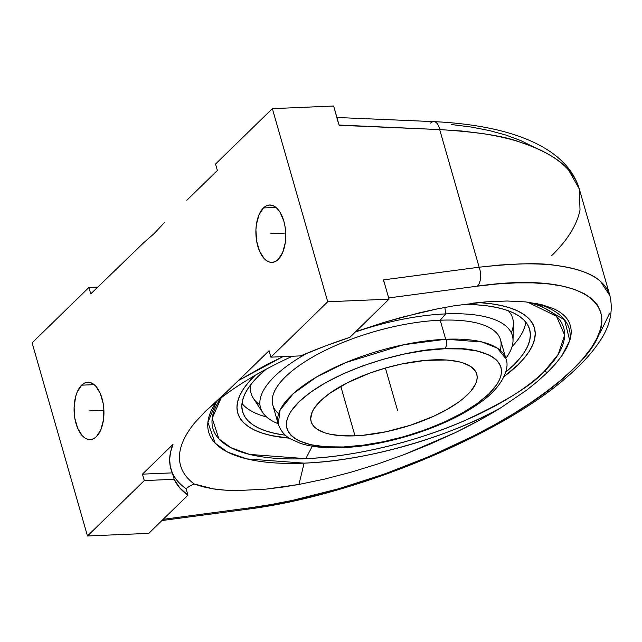 <?xml version="1.0" encoding="UTF-8"?>
<svg xmlns="http://www.w3.org/2000/svg" width="642" height="642" viewBox="0 0 642 642"><rect width="100%" height="100%" fill="white"/><g stroke="black" fill="none" stroke-linecap="round" stroke-linejoin="round"><path stroke-width="0.96" d="M500.744 407.839L526.769 390.039L537.763 381.196L547.337 372.464A17.23 13.37 45.6 0 0 544.272 371.389C532.049 385.296 505.166 401.852 463.62 421.064C421.963 439.401 358.397 456.703 305.785 458.653L249.602 454.424L230.895 447.699L218.898 438.887L212.205 418.303L221.137 397.88A182.456 65.685 -16 0 0 305.785 458.653L312.285 446.222L305.785 458.653A182.456 65.685 -16 0 0 544.272 371.389A17.23 13.37 -134.4 0 1 547.337 372.464L555.362 364.006L561.83 355.812L569.751 340.573L564.559 319.852L536.584 303.497A187.52 67.506 164 0 1 569.751 340.573L566.645 347.98L561.83 355.812L555.362 364.006L547.337 372.464L537.763 381.196L526.769 390.039L500.744 407.839C487.31 416.185 472.255 424.41 455.563 432.515L404.364 454.52L377.656 464.014L350.853 472.263L324.451 479.117L298.931 484.445L282.279 487.158L266.398 489.092L237.46 490.576C227.477 490.456 219.363 489.878 213.096 488.843L194.149 483.964A223.777 80.563 -16 0 1 194.951 422.548L205.432 411.297L216.37 401.675A223.777 80.563 -16 0 1 292.423 356.238A223.777 80.563 164 0 0 216.37 401.675L238.503 380.513L282.905 356.647L267.016 364.447L238.503 380.513L269.062 350.725L270.908 357.161L269.062 350.725L227.453 391.13L205.432 411.297L194.951 422.548A223.777 80.563 164 0 0 194.149 483.964L202.904 486.797L213.096 488.843L224.652 490.111L237.46 490.576L266.398 489.092L298.931 484.445L304.139 463.139C375.731 460.539 460.017 431.424 500.744 407.839A187.52 67.506 164 0 1 304.139 463.139L298.931 484.445L324.451 479.117L350.853 472.263L377.656 464.014L404.364 454.52L430.493 443.959L455.563 432.515L479.125 420.398L500.744 407.839M216.547 401.531L207.888 422.364L215.239 443.245L227.677 452.145L246.889 458.91L304.139 463.139A187.52 67.506 164 0 1 216.547 401.531M444.729 348.767L444.288 348.783C418.407 347.996 337.299 365.635 298.875 401.932C263.019 438.093 313.457 450.034 343.157 446.968A7.118 3.724 87.7 0 1 341.56 447.699A7.118 3.724 87.7 0 1 339.987 447.065A7.118 3.724 -92.3 0 0 341.56 447.699A7.118 3.724 -92.3 0 0 343.157 446.968L325.654 446.776L310.776 444.705L299.076 440.845L294.566 438.285L291.011 435.34L288.443 432.034L286.894 428.399L286.372 424.466L286.878 420.285L288.41 415.88L290.962 411.313L298.995 401.82L310.664 392.182L325.526 382.76L343.005 373.917L362.441 365.996L383.081 359.295L404.139 354.063L424.811 350.516L444.288 348.783L462.232 348.959L477.11 351.03L488.811 354.89L493.321 357.45L496.876 360.395L499.444 363.701L500.993 367.336L501.522 371.269L501.009 375.45L499.476 379.855L496.924 384.422L488.891 393.915L477.223 403.553L462.36 412.975L444.882 421.81L425.445 429.739L404.805 436.44L383.747 441.664L363.083 445.211L343.598 446.944C369.479 447.739 450.588 430.092 489.011 393.803C524.867 357.642 474.43 345.701 444.729 348.767A7.118 3.724 -92.3 0 0 446.142 339.241A7.118 3.724 87.7 0 1 444.729 348.767M278.644 413.713A118.441 42.637 -16 0 1 312.004 357.433A118.441 42.637 -16 0 1 440.219 320.222L445.684 339.265L440.219 320.222L445.676 313.898A131 47.163 -16 0 1 513.022 340.782A131 47.163 -16 0 1 505.832 358.38A131 47.163 164 0 0 445.676 313.898L444.874 307.414L445.676 313.898L440.219 320.222A118.441 42.637 164 0 0 322.661 351.664A118.441 42.637 164 0 0 272.802 405.086L278.259 424.129L280.081 410.102L293.354 393.57L316.691 376.918L345.91 362.521L403.706 344.722L445.684 339.265A118.441 42.637 -16 0 1 446.142 339.241A118.441 42.637 -16 0 1 505.96 358.838C510.149 368.018 502.469 387.832 478.202 403.898C445.588 427.235 386.115 446.23 341.616 447.691C325.317 448.365 311.643 446.944 300.584 443.421L290.288 438.791C284.751 435.798 280.739 430.91 278.259 424.129A118.441 42.637 -16 0 1 328.118 370.699A118.441 42.637 -16 0 1 445.684 339.265A118.441 42.637 -16 0 1 446.142 339.241L482.142 342.001L497.398 348.181L505.96 358.838L500.503 339.795A118.441 42.637 164 0 0 440.219 320.222A118.441 42.637 -16 0 1 500.118 350.211M96.388 436.68A28.713 14.902 87.5 0 1 90.233 439.618A28.713 14.902 87.5 0 1 74.737 417.733A28.713 14.902 87.5 0 1 81.622 385.176L94.165 384.638L81.622 385.176A28.713 14.902 87.5 0 1 87.777 382.239A28.713 14.902 87.5 0 1 103.282 404.115A28.713 14.902 87.5 0 1 96.388 436.68L93.716 438.655L90.859 439.561L87.93 439.369L85.049 438.085L82.312 435.757L77.714 428.366L74.833 418.319L74.111 407.148L75.652 396.547L77.217 391.981L81.622 385.176L84.303 383.202L87.16 382.295L90.081 382.488L92.97 383.772L95.706 386.099L100.304 393.49L103.185 403.537L103.835 409.082L103.41 420.181L100.802 429.875L96.388 436.68M278.203 259.448A28.713 14.902 87.5 0 1 272.048 262.385A28.713 14.902 87.5 0 1 256.543 240.501A28.713 14.902 87.5 0 1 263.437 207.944L275.972 207.406L263.437 207.944A28.713 14.902 87.5 0 1 269.592 205.007A28.713 14.902 87.5 0 1 285.088 226.891A28.713 14.902 87.5 0 1 278.203 259.448L275.522 261.422L272.673 262.329L269.744 262.137L266.855 260.853L264.119 258.525L259.52 251.134L256.639 241.087L255.917 229.916L256.415 224.443L259.023 214.749L263.437 207.944L266.109 205.97L268.966 205.063L271.895 205.255L274.776 206.539L277.513 208.867L279.992 212.149L283.804 221.033L284.992 226.305L285.642 231.85L285.225 242.949L282.608 252.643L278.203 259.448M154.401 233.327L143.455 242.949L90.763 293.9L143.455 242.949L154.401 233.327L164.874 222.076L154.401 233.327M473.042 303.128L486.243 301.844L454.48 305.736L437.483 308.842L454.48 305.736M419.94 312.686L437.483 308.842L401.996 317.228L383.804 322.445L419.94 312.686M355.676 331.665L383.804 322.445L355.676 331.665M255.147 375.337A154.329 55.557 164 0 0 289.269 438.149L271.173 435.533L262.409 433.173L254.834 430.22L248.526 426.681L243.543 422.613L239.939 418.03L237.733 412.999L236.962 407.558L237.62 401.756L239.715 395.657L243.214 389.317L248.093 382.793L255.147 375.337M241.978 403.457A149.305 53.751 164 0 0 266.607 416.995A149.305 53.751 164 0 1 241.978 403.457M285.433 435.212A149.305 53.751 -16 0 1 242.58 411.658A149.305 53.751 -16 0 1 266.133 369.23L258.59 375.963L252.587 382.391L247.868 388.699L244.482 394.838L242.459 400.736L241.817 406.354L242.564 411.618L244.698 416.489L248.189 420.911L253.012 424.852L259.111 428.27L266.438 431.135L274.912 433.414L285.433 435.212M512.067 346.616A149.305 53.751 164 0 0 525.782 322.075A149.305 53.751 164 0 1 512.067 346.616M513.022 340.782L513.367 323.793A136.056 48.977 164 0 0 508.392 310.792A136.056 48.977 -16 0 1 511.313 332.829M354.986 435.846A86.14 31.009 -16 0 1 311.145 421.609A86.14 31.009 -16 0 1 347.402 382.752A86.14 31.009 -16 0 1 432.901 359.889A86.14 31.009 -16 0 1 476.741 374.125A86.14 31.009 -16 0 1 440.484 412.975A86.14 31.009 -16 0 1 354.986 435.846L340.782 386.307L354.986 435.846L362.385 435.356L386.099 431.753L410.495 425.229L433.462 416.353L446.993 409.492L458.492 402.189L463.331 398.457L470.971 391.01L475.65 383.828L476.813 380.425L477.183 377.191L476.749 374.15L475.521 371.341L470.722 366.51L462.978 362.89L458.091 361.574L446.503 360.002L425.502 360.379L401.788 363.982L385.465 368.035L369.479 373.235L347.434 382.736L329.394 393.546L320.382 401.017L314.195 408.36L312.237 411.907L310.704 418.544L311.137 421.585L312.365 424.394L314.379 426.946L317.164 429.225L324.908 432.844L329.795 434.161L341.383 435.733L354.986 435.846M445.676 313.898A131 47.163 164 0 0 355.283 332.042A131 47.163 -16 0 1 445.676 313.898M307.077 353.228A131 47.163 164 0 0 278.13 423.672A131 47.163 -16 0 1 262.714 412.557A131 47.163 -16 0 1 307.077 353.228M259.938 404.909A136.056 48.977 -16 0 1 250.741 384.67A136.056 48.977 164 0 0 253.405 398.329L262.714 412.557M462.85 304.452A149.305 53.751 -16 0 1 529.618 329.354A149.305 53.751 -16 0 1 505.76 372.039L513.608 365.049L519.611 358.629L524.329 352.314L527.716 346.174L529.738 340.276L530.38 334.667L529.634 329.402L527.499 324.531L524.008 320.101L519.185 316.161L513.086 312.742L505.76 309.877L497.285 307.598L487.735 305.929L477.207 304.878L462.85 304.452M478.354 302.551L491.154 303.754L501.025 305.488L509.788 307.839L517.356 310.8L523.671 314.331L528.647 318.408L532.258 322.982L534.465 328.014L535.235 333.455L534.577 339.257L532.483 345.356L528.984 351.704L524.105 358.228L517.893 364.865L504.058 376.557A154.329 55.557 164 0 0 478.354 302.551M527.507 302.109A182.456 65.685 -16 0 1 544.272 371.389L558.299 354.264L564.623 335.124L556.518 316.289L527.507 302.109M430.597 123.095A14.244 6.942 92.5 0 1 433.952 121.643A14.244 6.942 92.5 0 1 439.69 129.588C477.688 131.979 504.227 136.08 519.298 141.874C543.06 149.779 559.495 159.184 568.603 170.106L579.301 188.941L580.023 210.038C576.925 225.045 567.488 240.228 551.719 255.588M339.096 125.038L439.69 129.588L461.831 131.016L482.615 133.56C497.325 135.935 509.555 138.704 519.298 141.874C530.95 145.606 540.628 149.722 548.332 154.216C556.895 159.176 563.652 164.48 568.603 170.106C573.908 176.125 577.479 182.408 579.309 188.957L609.9 295.641C613.583 311.795 609.643 327.829 598.071 343.727C590.199 355.066 579.421 366.51 565.746 378.074C498.336 436.721 353.212 496.081 247.218 509.234A14.244 7.784 -97.6 0 0 249.995 507.806L271.02 504.556L292.945 500.27L338.615 488.771L385.264 473.748L431.111 455.772L474.398 435.525L494.549 424.787L513.448 413.785L530.902 402.606L546.743 391.379L560.819 380.208L572.993 369.19L583.145 358.445L591.17 348.076L597.004 338.173L600.575 328.848L601.867 320.173L600.856 312.253L597.566 305.143L592.02 298.923L584.268 293.651L574.405 289.373L562.52 286.131L548.717 283.957L533.149 282.865L515.951 282.873L497.301 283.973L477.359 286.163L388.683 297.936L477.359 286.163A14.244 7.784 -97.6 0 0 479.149 267.2L500.246 264.994L519.996 263.926C533.951 263.653 545.507 264.103 554.68 265.266C565.642 266.615 574.71 268.581 581.869 271.173C589.829 274.03 596.049 277.448 600.519 281.429C605.318 285.674 608.447 290.417 609.9 295.641L600.519 281.429C592.309 273.636 577.03 268.252 554.68 265.266C540.532 262.706 515.357 263.348 479.149 267.2A14.244 7.784 82.4 0 1 477.359 286.163C590.528 269.8 636.728 309.452 573.001 369.182C514.964 428.166 360.002 494.533 249.995 507.806A14.244 7.784 82.4 0 1 247.098 509.25M249.995 507.806L163.156 519.338L249.995 507.806M186.1 488.731L189.35 486.227L194.149 483.964L189.35 486.227L186.1 488.731L187.945 495.167L148.775 533.35L87.481 535.974L32.1 342.852L88.917 287.464L90.763 293.9L88.917 287.464L97.753 287.086L88.917 287.464L32.1 342.852L87.481 535.974L144.29 480.585L174.175 479.309L172.329 472.873A234.009 84.238 164 0 0 186.1 488.731L187.945 495.167A234.009 84.238 -16 0 1 174.175 479.309L179.624 487.743L187.945 495.167L148.775 533.35L87.481 535.974L144.29 480.585L174.175 479.309L172.329 472.873L142.444 474.149L173.003 444.36L170.579 452.016L169.657 459.351L170.242 466.317L172.329 472.873C168.549 464.343 168.774 454.841 173.003 444.36L142.444 474.149L144.29 480.585L142.444 474.149L172.329 472.873A234.009 84.238 -16 0 0 186.1 488.731M553.861 308.794L541.278 304.517L525.613 301.909L507.156 301.01L486.243 301.844L507.156 301.01L525.613 301.909L541.294 304.517L553.861 308.794C561.397 312.373 566.421 316.779 568.94 321.995C571.629 327.532 571.902 333.72 569.751 340.573M300.793 355.877A234.009 84.238 -16 0 1 349.858 337.331L324.844 346.182L300.793 355.877L270.908 357.161L327.725 301.772L389.028 299.148L349.858 337.331L389.028 299.148L383.507 279.896L389.028 299.148L327.725 301.772L272.352 108.65L327.725 301.772L270.908 357.161L300.793 355.877M338.326 122.903L333.647 106.026L339.169 125.278L439.69 129.588L479.149 267.2L439.69 129.588A14.244 6.942 -87.5 0 0 433.856 121.635L336.938 117.486M384.101 282.52L383.579 280.145M479.149 267.2L383.507 279.896L479.149 267.2M533.566 146.954L520.782 140.582L506.04 135.101L489.485 130.583L471.276 127.052L451.583 124.548M609.627 313.28L599.708 333.655M333.647 106.026L272.352 108.65L333.647 106.026M215.535 164.031L272.352 108.65L215.535 164.031L217.381 170.475L215.535 164.031M186.822 200.264L217.381 170.475L186.822 200.264M397.639 410.744L386.428 371.654M393.947 397.863L385.393 368.059M270.82 233.696L285.706 233.062M89.005 410.928L103.9 410.294M579.301 188.941C566.573 146.914 510.559 125.222 433.856 121.635M247.218 509.234L161.896 520.566"/></g></svg>
